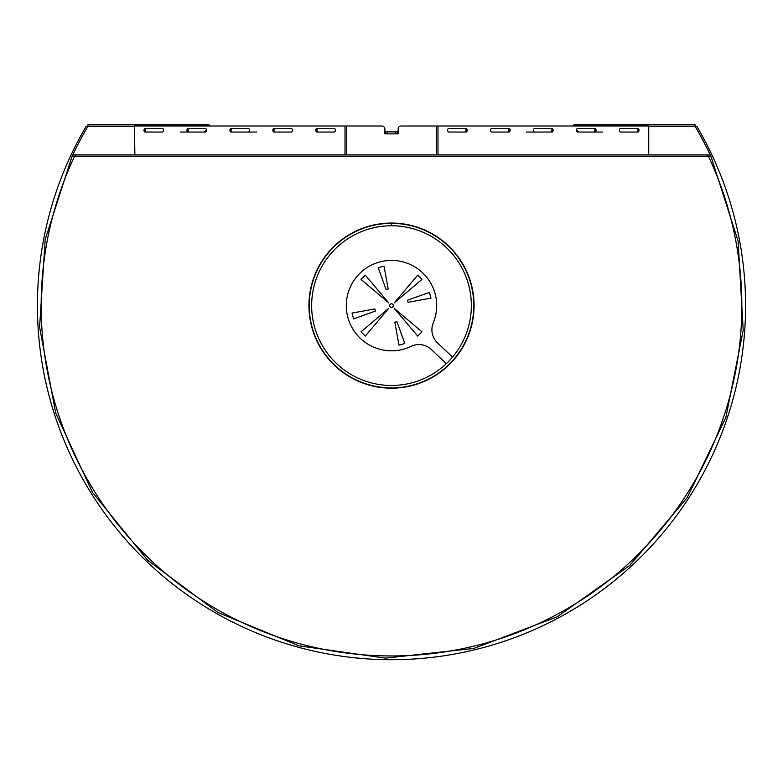 <?xml version="1.0" encoding="UTF-8"?>
<svg xmlns="http://www.w3.org/2000/svg" width="783" height="783" viewBox="0 0 783 783"><rect width="100%" height="100%" fill="white"/><g stroke="black" fill="none" stroke-linecap="round" stroke-linejoin="round"><path stroke-width="1.17" d="M390.864 223.351L391.471 223.351L391.471 225.758C384.825 225.944 384.825 225.944 391.471 225.758A79.856 79.856 0 0 0 322.351 345.557A79.856 79.856 0 0 0 460.649 345.557A79.856 79.856 0 0 0 391.529 225.758L392.518 225.768M388.642 225.817L389.934 225.778M390.022 225.778L390.531 225.768M389.102 387.849L390.962 387.879M389.807 387.869L390.443 387.879M392.097 387.879L392.86 387.869M394.123 387.839L396.149 387.751M391.441 385.471L390.932 385.471M388.994 385.432L388.485 385.412M388.711 385.422L392.723 385.461M392.988 385.461L393.673 385.442M393.908 385.442L394.515 385.412M309.275 308.238L309.236 306.094M309.236 305.713L309.236 304.998M309.236 306.222L309.275 308.14M311.644 305.615L311.644 305.037M311.654 304.45L311.663 303.912M311.703 302.6L311.693 308.404M461.882 263.019L462.283 263.695M463.007 264.948L463.918 266.592M319.415 265.966L320.061 264.82M320.521 264.018L321.49 262.413M393.203 387.869L391.461 387.888M391.872 387.879L392.361 387.879M394.397 387.83L396.051 387.761M391.471 223.351A82.264 82.264 0 0 0 320.257 346.761A82.264 82.264 0 0 0 462.743 346.761A82.264 82.264 0 0 0 391.529 223.351C398.175 223.527 398.175 223.527 391.529 223.351L391.529 225.758C398.175 225.944 398.175 225.944 391.529 225.758M394.319 223.4L391.529 223.351M460.698 265.76L459.787 264.223M461.49 267.169L460.844 266.024M323.213 264.223L322.537 265.359M322.381 265.623L321.167 267.796M393.869 385.442L393.203 385.451M392.812 385.461L393.457 385.451M389.797 385.451L389.092 385.442M389.21 385.442L391.118 385.471M391.422 385.471L393.722 385.442M394.25 385.422L396.423 385.324M393.536 225.788L394.358 225.817M395.19 225.847L396.58 225.925M346.517 154.946L346.517 126.014L381.859 126.014A3.015 3.015 0 0 1 384.874 129.029L384.874 133.854L398.126 133.854L398.126 129.029A3.015 3.015 0 0 1 401.141 126.014L648.745 126.014L648.745 154.946M551.927 132.043A1.811 1.174 90 0 0 553.101 130.232A1.811 1.174 90 0 0 551.927 128.432L534.711 128.432A1.811 1.174 90 0 0 533.536 130.232A1.811 1.174 90 0 0 534.711 132.043L551.927 132.043M466.022 132.043A1.811 1.174 90 0 0 467.197 130.232A1.811 1.174 90 0 0 466.022 128.432L448.806 128.432A1.811 1.174 90 0 0 447.631 130.232A1.811 1.174 90 0 0 448.806 132.043L466.022 132.043M637.832 132.043A1.811 1.174 90 0 0 639.006 130.232A1.811 1.174 90 0 0 637.832 128.432L620.616 128.432A1.811 1.174 90 0 0 619.441 130.232A1.811 1.174 90 0 0 620.616 132.043L637.832 132.043M594.874 132.043A1.811 1.174 90 0 0 596.049 130.232A1.811 1.174 90 0 0 594.874 128.432L577.658 128.432A1.811 1.174 90 0 0 576.484 130.232A1.811 1.174 90 0 0 577.658 132.043L602.44 132.043M508.97 132.043A1.811 1.174 90 0 0 510.144 130.232A1.811 1.174 90 0 0 508.97 128.432L491.753 128.432A1.811 1.174 90 0 0 490.579 130.232A1.811 1.174 90 0 0 491.753 132.043L508.97 132.043M134.891 154.946L134.412 126.014L346.517 126.014M526.196 132.043L534.711 132.043M384.874 132.043L385.471 132.043M397.529 132.043L398.126 132.043M180.56 132.043L205.342 132.043A1.811 1.174 -90 0 0 206.516 130.232A1.811 1.174 -90 0 0 205.342 128.432L188.126 128.432A1.811 1.174 -90 0 0 186.951 130.232A1.811 1.174 -90 0 0 188.126 132.043M248.289 132.043A1.811 1.174 -90 0 0 249.464 130.232A1.811 1.174 -90 0 0 248.289 128.432L231.073 128.432A1.811 1.174 -90 0 0 229.899 130.232A1.811 1.174 -90 0 0 231.073 132.043L256.804 132.043M550.782 132.043A1.811 1.174 90 0 0 551.956 130.232A1.811 1.174 90 0 0 550.782 128.432M464.877 132.043A1.811 1.174 90 0 0 466.051 130.232A1.811 1.174 90 0 0 464.877 128.432M636.687 132.043A1.811 1.174 90 0 0 637.861 130.232A1.811 1.174 90 0 0 636.687 128.432M593.729 132.043A1.811 1.174 90 0 0 594.904 130.232A1.811 1.174 90 0 0 593.729 128.432M507.824 132.043A1.811 1.174 90 0 0 508.999 130.232A1.811 1.174 90 0 0 507.824 128.432M316.978 128.432A1.811 1.174 -90 0 0 315.803 130.232A1.811 1.174 -90 0 0 316.978 132.043L334.194 132.043A1.811 1.174 -90 0 0 335.369 130.232A1.811 1.174 -90 0 0 334.194 128.432L316.978 128.432M145.168 128.432A1.811 1.174 -90 0 0 143.994 130.232A1.811 1.174 -90 0 0 145.168 132.043L162.384 132.043A1.811 1.174 -90 0 0 163.559 130.232A1.811 1.174 -90 0 0 162.384 128.432L145.168 128.432M274.03 128.432A1.811 1.174 -90 0 0 272.856 130.232A1.811 1.174 -90 0 0 274.03 132.043L291.247 132.043A1.811 1.174 -90 0 0 292.421 130.232A1.811 1.174 -90 0 0 291.247 128.432L274.03 128.432M275.176 128.432A1.811 1.174 -90 0 0 274.001 130.232A1.811 1.174 -90 0 0 275.176 132.043M232.218 128.432A1.811 1.174 -90 0 0 231.044 130.232A1.811 1.174 -90 0 0 232.218 132.043M318.123 128.432A1.811 1.174 -90 0 0 316.949 130.232A1.811 1.174 -90 0 0 318.123 132.043M146.313 128.432A1.811 1.174 -90 0 0 145.139 130.232A1.811 1.174 -90 0 0 146.313 132.043M189.271 128.432A1.811 1.174 -90 0 0 188.096 130.232A1.811 1.174 -90 0 0 189.271 132.043M395.718 133.374L397.529 133.374L397.529 131.867L385.471 131.867L385.471 133.374L387.282 133.374M387.282 131.867L387.282 133.854M395.718 133.854L395.718 131.867M74.825 154.946L708.175 154.946M75.765 156.453L707.235 156.453L75.765 156.453L75.765 154.946M74.502 156.453L72.036 156.453L45.169 239.588L39.59 327.128L55.73 413.15L92.492 492.419L147.605 560.217L217.85 612.453L298.959 645.828L385.461 658.131L473.793 648.441L557.222 616.808L629.894 565.375L687.268 497.518L725.861 417.466L743.214 330.142L738.105 241.066L710.964 156.453L74.502 156.453A350.334 350.334 0 0 0 315.079 647.521A350.334 350.334 0 0 0 708.498 156.453M474.067 305.615A82.567 82.567 0 0 0 350.216 234.107A82.567 82.567 0 0 0 350.216 377.122A82.567 82.567 0 0 0 474.067 305.615M566.882 126.014L565.375 126.014M217.625 126.014L216.118 126.014M572.843 126.014A1.987 1.987 0 0 1 574.673 124.81L695.079 124.81L695.079 126.317L648.745 126.317M578.5 132.043L576.533 129.733M210.157 126.014A1.987 1.987 0 0 0 208.327 124.81L87.921 124.81L87.921 126.317L86.179 126.317A354.073 354.073 0 0 0 619.764 576.298A354.073 354.073 0 0 0 696.821 126.317L695.079 126.317A352.565 352.565 0 0 1 710.964 156.453M134.412 126.317L87.921 126.317A352.565 352.565 0 0 0 72.036 156.453M204.5 132.043L206.467 129.733M398.958 345.107L404.782 343.551L396.912 321.637L394.828 322.195L398.958 345.107M407.522 300.202L408.08 302.297L430.993 298.157L429.436 292.333L407.522 300.202M375.478 311.027L374.92 308.942L352.007 313.083L353.564 318.906L375.478 311.027M365.289 275.146L361.032 279.414L388.73 302.845L365.289 275.146M421.968 331.826L394.27 308.385L417.711 336.093L421.968 331.826M452.545 357.107L437.56 342.934A18.078 18.078 0 0 1 433.273 322.89A45.199 45.199 0 0 0 396.55 260.7A45.199 45.199 0 0 0 346.938 313.18A45.199 45.199 0 0 0 411.095 346.35A18.078 18.078 0 0 1 431.345 349.512L446.33 363.674M394.27 302.845L421.968 279.414L417.711 275.146L394.27 302.845M361.032 331.826L365.289 336.093L388.73 308.385L361.032 331.826M393.311 305.615A1.811 1.811 0 0 0 390.6 304.049A1.811 1.811 0 0 0 390.6 307.181A1.811 1.811 0 0 0 393.311 305.615M386.088 289.593L388.172 289.035L384.042 266.122L378.218 267.688L386.088 289.593M436.483 154.946L436.483 126.014M437.991 154.946L437.991 126.014M345.009 154.946L345.009 126.014M707.235 156.453L707.235 154.946M134.412 154.946L134.412 126.014M708.967 156.453L708.967 154.946M74.033 156.453L74.033 154.946"/></g></svg>

